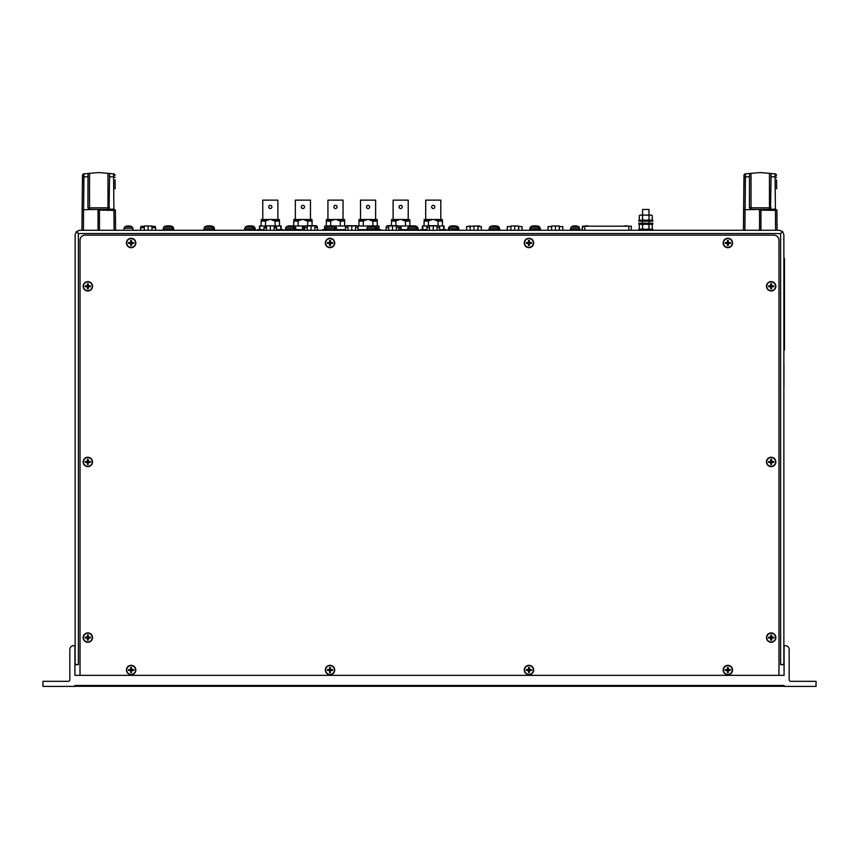 <?xml version="1.0" encoding="UTF-8"?>
<svg xmlns="http://www.w3.org/2000/svg" width="859" height="859" viewBox="0 0 859 859"><rect width="100%" height="100%" fill="white"/><g stroke="black" fill="none" stroke-linecap="round" stroke-linejoin="round"><path stroke-width="1.29" d="M780.616 664.683L780.616 233.53L782.56 231.586L783.87 234.754L783.87 664.275L780.616 664.683L784.074 664.683L784.074 675.357L784.074 645.667L785.341 645.667A3.833 3.833 0 0 1 789.163 649.49L789.163 679.673A1.632 1.632 0 0 0 790.795 681.305L816.05 681.305L816.05 686.395L784.074 686.395L784.074 685.461L74.926 685.461L74.926 686.395L42.95 686.395L42.95 681.305L68.205 681.305A1.632 1.632 0 0 0 69.837 679.673L69.837 649.49A3.833 3.833 0 0 1 73.659 645.667L74.926 645.667L74.926 675.357L784.074 675.357M453.327 225.853L453.327 225.853A8.01 8.01 0 0 0 452.51 226.024A8.01 8.01 0 0 1 453.327 225.885L452.306 225.853A8.01 8.01 0 0 0 450.546 226.185L450.546 226.185A8.01 8.01 0 0 1 452.306 225.853L452.51 225.853M453.531 225.853A8.01 8.01 0 0 1 455.291 226.185L455.291 226.185A8.01 8.01 0 0 0 453.531 225.853M162.985 230.276L172.605 230.276L172.605 229.664L162.985 229.664L162.985 230.276M79.608 230.276L76.44 231.586L79.608 230.276L779.392 230.276L782.56 231.586L779.392 230.276M74.926 675.357L74.926 664.683L78.384 664.683L78.384 233.53L780.616 233.53L782.56 231.586L783.87 234.754M74.926 686.277L784.074 686.277M789.163 658.391L789.163 652.378M69.837 667.711L69.837 673.724M789.163 673.724L789.163 667.711M69.837 652.378L69.837 658.391M75.13 664.683L75.13 234.754L76.44 231.586L78.384 233.53L76.44 231.586L75.13 234.754M78.384 664.683L75.13 664.275M528.972 665.338A4.682 4.682 0 0 1 533.02 672.361A4.682 4.682 0 0 1 524.913 672.361A4.682 4.682 0 0 1 528.972 665.338M330.028 665.338A4.682 4.682 0 0 1 334.087 672.361A4.682 4.682 0 0 1 325.98 672.361A4.682 4.682 0 0 1 330.028 665.338M131.137 665.338A4.682 4.682 0 0 1 135.196 672.361A4.682 4.682 0 0 1 127.078 672.361A4.682 4.682 0 0 1 131.137 665.338M87.833 632.911A4.682 4.682 0 0 1 91.892 639.944A4.682 4.682 0 0 1 83.785 639.944A4.682 4.682 0 0 1 87.833 632.911M87.833 457.256A4.682 4.682 0 0 1 91.892 464.279A4.682 4.682 0 0 1 83.785 464.279A4.682 4.682 0 0 1 87.833 457.256M87.833 281.602A4.682 4.682 0 0 1 91.892 288.624A4.682 4.682 0 0 1 83.785 288.624A4.682 4.682 0 0 1 87.833 281.602M131.137 238.297A4.682 4.682 0 0 1 135.196 245.33A4.682 4.682 0 0 1 127.078 245.33A4.682 4.682 0 0 1 131.137 238.297M330.028 238.297A4.682 4.682 0 0 1 334.087 245.33A4.682 4.682 0 0 1 325.98 245.33A4.682 4.682 0 0 1 330.028 238.297M528.972 238.297A4.682 4.682 0 0 1 533.02 245.33A4.682 4.682 0 0 1 524.913 245.33A4.682 4.682 0 0 1 528.972 238.297M727.863 238.297A4.682 4.682 0 0 1 731.922 245.33A4.682 4.682 0 0 1 723.804 245.33A4.682 4.682 0 0 1 727.863 238.297M771.167 281.602A4.682 4.682 0 0 1 775.215 288.624A4.682 4.682 0 0 1 767.108 288.624A4.682 4.682 0 0 1 771.167 281.602M771.167 457.256A4.682 4.682 0 0 1 775.215 464.279A4.682 4.682 0 0 1 767.108 464.279A4.682 4.682 0 0 1 771.167 457.256M771.167 632.911A4.682 4.682 0 0 1 775.215 639.944A4.682 4.682 0 0 1 767.108 639.944A4.682 4.682 0 0 1 771.167 632.911M727.863 665.338A4.682 4.682 0 0 1 731.922 672.361A4.682 4.682 0 0 1 723.804 672.361A4.682 4.682 0 0 1 727.863 665.338M80.016 675.357L80.016 240.252A5.09 5.09 0 0 1 85.105 235.162L773.895 235.162A5.09 5.09 0 0 1 778.984 240.252L778.984 675.357M330.028 669.429A0.591 0.591 0 0 1 330.286 670.546A0.591 0.591 0 0 1 329.459 670.149A0.591 0.591 0 0 1 330.028 669.429M329.598 669.107A1.009 1.009 0 0 1 330.468 669.107M330.94 669.58A1.009 1.009 0 0 1 330.94 670.46M330.468 670.933A1.009 1.009 0 0 1 329.598 670.933M329.126 670.46A1.009 1.009 0 0 1 329.126 669.58M330.468 667.497L330.468 669.58L332.562 669.58A2.566 2.566 0 0 1 332.562 670.46L330.468 670.46L330.468 672.554A2.566 2.566 0 0 1 329.598 672.554L329.598 670.46L327.504 670.46A2.566 2.566 0 0 1 327.504 669.58L329.598 669.58L329.598 667.497A2.566 2.566 0 0 1 330.468 667.497M330.028 665.607A4.413 4.413 0 0 1 333.85 672.221A4.413 4.413 0 0 1 326.216 672.221A4.413 4.413 0 0 1 330.028 665.607M87.833 461.347A0.591 0.591 0 0 1 88.413 462.067A0.591 0.591 0 0 1 87.586 462.464A0.591 0.591 0 0 1 87.833 461.347M87.403 461.025A1.009 1.009 0 0 1 88.273 461.025M88.745 461.508A1.009 1.009 0 0 1 88.745 462.378M88.273 462.851A1.009 1.009 0 0 1 87.403 462.851M86.931 462.378A1.009 1.009 0 0 1 86.931 461.508M88.273 459.415L88.273 461.508L90.367 461.508A2.566 2.566 0 0 1 90.367 462.378L88.273 462.378L88.273 464.472A2.566 2.566 0 0 1 87.403 464.472L87.403 462.378L85.309 462.378A2.566 2.566 0 0 1 85.309 461.508L87.403 461.508L87.403 459.415A2.566 2.566 0 0 1 88.273 459.415M87.833 457.525A4.413 4.413 0 0 1 91.655 464.15A4.413 4.413 0 0 1 84.021 464.15A4.413 4.413 0 0 1 87.833 457.525M87.833 637.013A0.591 0.591 0 0 1 88.413 637.732A0.591 0.591 0 0 1 87.586 638.13A0.591 0.591 0 0 1 87.833 637.013M87.403 636.691A1.009 1.009 0 0 1 88.273 636.691M88.745 637.163A1.009 1.009 0 0 1 88.745 638.033M88.273 638.505A1.009 1.009 0 0 1 87.403 638.505M86.931 638.033A1.009 1.009 0 0 1 86.931 637.163M88.273 635.069L88.273 637.163L90.367 637.163A2.566 2.566 0 0 1 90.367 638.033L88.273 638.033L88.273 640.127A2.566 2.566 0 0 1 87.403 640.127L87.403 638.033L85.309 638.033A2.566 2.566 0 0 1 85.309 637.163L87.403 637.163L87.403 635.069A2.566 2.566 0 0 1 88.273 635.069M87.833 633.19A4.413 4.413 0 0 1 91.655 639.805A4.413 4.413 0 0 1 84.021 639.805A4.413 4.413 0 0 1 87.833 633.19M771.167 461.347A0.591 0.591 0 0 1 771.414 462.464A0.591 0.591 0 0 1 770.587 462.067A0.591 0.591 0 0 1 771.167 461.347M770.727 461.025A1.009 1.009 0 0 1 771.597 461.025M772.069 461.508A1.009 1.009 0 0 1 772.069 462.378M771.597 462.851A1.009 1.009 0 0 1 770.727 462.851M770.255 462.378A1.009 1.009 0 0 1 770.255 461.508M771.597 459.415L771.597 461.508L773.691 461.508A2.566 2.566 0 0 1 773.691 462.378L771.597 462.378L771.597 464.472A2.566 2.566 0 0 1 770.727 464.472L770.727 462.378L768.633 462.378A2.566 2.566 0 0 1 768.633 461.508L770.727 461.508L770.727 459.415A2.566 2.566 0 0 1 771.597 459.415M771.167 457.525A4.413 4.413 0 0 1 774.979 464.15A4.413 4.413 0 0 1 767.345 464.15A4.413 4.413 0 0 1 771.167 457.525M131.137 669.429A0.591 0.591 0 0 1 131.384 670.546A0.591 0.591 0 0 1 130.568 670.149A0.591 0.591 0 0 1 131.137 669.429M130.697 669.107A1.009 1.009 0 0 1 131.567 669.107M132.05 669.58A1.009 1.009 0 0 1 132.05 670.46M131.567 670.933A1.009 1.009 0 0 1 130.697 670.933M130.224 670.46A1.009 1.009 0 0 1 130.224 669.58M131.567 667.497L131.567 669.58L133.66 669.58A2.566 2.566 0 0 1 133.66 670.46L131.567 670.46L131.567 672.554A2.566 2.566 0 0 1 130.697 672.554L130.697 670.46L128.603 670.46A2.566 2.566 0 0 1 128.603 669.58L130.697 669.58L130.697 667.497A2.566 2.566 0 0 1 131.567 667.497M131.137 665.607A4.413 4.413 0 0 1 134.96 672.221A4.413 4.413 0 0 1 127.315 672.221A4.413 4.413 0 0 1 131.137 665.607M528.972 669.429A0.591 0.591 0 0 1 529.219 670.546A0.591 0.591 0 0 1 528.392 670.149A0.591 0.591 0 0 1 528.972 669.429M528.532 669.107A1.009 1.009 0 0 1 529.402 669.107M529.874 669.58A1.009 1.009 0 0 1 529.874 670.46M529.402 670.933A1.009 1.009 0 0 1 528.532 670.933M528.06 670.46A1.009 1.009 0 0 1 528.06 669.58M529.402 667.497L529.402 669.58L531.496 669.58A2.566 2.566 0 0 1 531.496 670.46L529.402 670.46L529.402 672.554A2.566 2.566 0 0 1 528.532 672.554L528.532 670.46L526.438 670.46A2.566 2.566 0 0 1 526.438 669.58L528.532 669.58L528.532 667.497A2.566 2.566 0 0 1 529.402 667.497M528.972 665.607A4.413 4.413 0 0 1 532.784 672.221A4.413 4.413 0 0 1 525.15 672.221A4.413 4.413 0 0 1 528.972 665.607M727.863 669.429A0.591 0.591 0 0 1 728.121 670.546A0.591 0.591 0 0 1 727.294 670.149A0.591 0.591 0 0 1 727.863 669.429M727.433 669.107A1.009 1.009 0 0 1 728.303 669.107M728.776 669.58A1.009 1.009 0 0 1 728.776 670.46M728.303 670.933A1.009 1.009 0 0 1 727.433 670.933M726.95 670.46A1.009 1.009 0 0 1 726.95 669.58M728.303 667.497L728.303 669.58L730.397 669.58A2.566 2.566 0 0 1 730.397 670.46L728.303 670.46L728.303 672.554A2.566 2.566 0 0 1 727.433 672.554L727.433 670.46L725.34 670.46A2.566 2.566 0 0 1 725.34 669.58L727.433 669.58L727.433 667.497A2.566 2.566 0 0 1 728.303 667.497M727.863 665.607A4.413 4.413 0 0 1 731.685 672.221A4.413 4.413 0 0 1 724.04 672.221A4.413 4.413 0 0 1 727.863 665.607M771.167 637.013A0.591 0.591 0 0 1 771.414 638.13A0.591 0.591 0 0 1 770.587 637.732A0.591 0.591 0 0 1 771.167 637.013M770.727 636.691A1.009 1.009 0 0 1 771.597 636.691M772.069 637.163A1.009 1.009 0 0 1 772.069 638.033M771.597 638.505A1.009 1.009 0 0 1 770.727 638.505M770.255 638.033A1.009 1.009 0 0 1 770.255 637.163M771.597 635.069L771.597 637.163L773.691 637.163A2.566 2.566 0 0 1 773.691 638.033L771.597 638.033L771.597 640.127A2.566 2.566 0 0 1 770.727 640.127L770.727 638.033L768.633 638.033A2.566 2.566 0 0 1 768.633 637.163L770.727 637.163L770.727 635.069A2.566 2.566 0 0 1 771.597 635.069M771.167 633.19A4.413 4.413 0 0 1 774.979 639.805A4.413 4.413 0 0 1 767.345 639.805A4.413 4.413 0 0 1 771.167 633.19M727.863 242.399A0.591 0.591 0 0 1 728.121 243.516A0.591 0.591 0 0 1 727.294 243.108A0.591 0.591 0 0 1 727.863 242.399M727.433 242.077A1.009 1.009 0 0 1 728.303 242.077M728.776 242.549A1.009 1.009 0 0 1 728.776 243.419M728.303 243.892A1.009 1.009 0 0 1 727.433 243.892M726.95 243.419A1.009 1.009 0 0 1 726.95 242.549M728.303 240.456L728.303 242.549L730.397 242.549A2.566 2.566 0 0 1 730.397 243.419L728.303 243.419L728.303 245.513A2.566 2.566 0 0 1 727.433 245.513L727.433 243.419L725.34 243.419A2.566 2.566 0 0 1 725.34 242.549L727.433 242.549L727.433 240.456A2.566 2.566 0 0 1 728.303 240.456M727.863 238.577A4.413 4.413 0 0 1 731.685 245.191A4.413 4.413 0 0 1 724.04 245.191A4.413 4.413 0 0 1 727.863 238.577M131.137 242.399A0.591 0.591 0 0 1 131.706 243.108A0.591 0.591 0 0 1 130.879 243.516A0.591 0.591 0 0 1 131.137 242.399M130.697 242.077A1.009 1.009 0 0 1 131.567 242.077M132.05 242.549A1.009 1.009 0 0 1 132.05 243.419M131.567 243.892A1.009 1.009 0 0 1 130.697 243.892M130.224 243.419A1.009 1.009 0 0 1 130.224 242.549M131.567 240.456L131.567 242.549L133.66 242.549A2.566 2.566 0 0 1 133.66 243.419L131.567 243.419L131.567 245.513A2.566 2.566 0 0 1 130.697 245.513L130.697 243.419L128.603 243.419A2.566 2.566 0 0 1 128.603 242.549L130.697 242.549L130.697 240.456A2.566 2.566 0 0 1 131.567 240.456M131.137 238.577A4.413 4.413 0 0 1 134.96 245.191A4.413 4.413 0 0 1 127.315 245.191A4.413 4.413 0 0 1 131.137 238.577M528.972 242.399A0.591 0.591 0 0 1 529.219 243.516A0.591 0.591 0 0 1 528.392 243.108A0.591 0.591 0 0 1 528.972 242.399M528.532 242.077A1.009 1.009 0 0 1 529.402 242.077M529.874 242.549A1.009 1.009 0 0 1 529.874 243.419M529.402 243.892A1.009 1.009 0 0 1 528.532 243.892M528.06 243.419A1.009 1.009 0 0 1 528.06 242.549M529.402 240.456L529.402 242.549L531.496 242.549A2.566 2.566 0 0 1 531.496 243.419L529.402 243.419L529.402 245.513A2.566 2.566 0 0 1 528.532 245.513L528.532 243.419L526.438 243.419A2.566 2.566 0 0 1 526.438 242.549L528.532 242.549L528.532 240.456A2.566 2.566 0 0 1 529.402 240.456M528.972 238.577A4.413 4.413 0 0 1 532.784 245.191A4.413 4.413 0 0 1 525.15 245.191A4.413 4.413 0 0 1 528.972 238.577M771.167 285.693A0.591 0.591 0 0 1 771.414 286.809A0.591 0.591 0 0 1 770.587 286.412A0.591 0.591 0 0 1 771.167 285.693M770.727 285.371A1.009 1.009 0 0 1 771.597 285.371M772.069 285.843A1.009 1.009 0 0 1 772.069 286.713M771.597 287.196A1.009 1.009 0 0 1 770.727 287.196M770.255 286.713A1.009 1.009 0 0 1 770.255 285.843M771.597 283.749L771.597 285.843L773.691 285.843A2.566 2.566 0 0 1 773.691 286.713L771.597 286.713L771.597 288.807A2.566 2.566 0 0 1 770.727 288.807L770.727 286.713L768.633 286.713A2.566 2.566 0 0 1 768.633 285.843L770.727 285.843L770.727 283.749A2.566 2.566 0 0 1 771.597 283.749M771.167 281.87A4.413 4.413 0 0 1 774.979 288.484A4.413 4.413 0 0 1 767.345 288.484A4.413 4.413 0 0 1 771.167 281.87M87.833 285.693A0.591 0.591 0 0 1 88.413 286.412A0.591 0.591 0 0 1 87.586 286.809A0.591 0.591 0 0 1 87.833 285.693M87.403 285.371A1.009 1.009 0 0 1 88.273 285.371M88.745 285.843A1.009 1.009 0 0 1 88.745 286.713M88.273 287.196A1.009 1.009 0 0 1 87.403 287.196M86.931 286.713A1.009 1.009 0 0 1 86.931 285.843M88.273 283.749L88.273 285.843L90.367 285.843A2.566 2.566 0 0 1 90.367 286.713L88.273 286.713L88.273 288.807A2.566 2.566 0 0 1 87.403 288.807L87.403 286.713L85.309 286.713A2.566 2.566 0 0 1 85.309 285.843L87.403 285.843L87.403 283.749A2.566 2.566 0 0 1 88.273 283.749M87.833 281.87A4.413 4.413 0 0 1 91.655 288.484A4.413 4.413 0 0 1 84.021 288.484A4.413 4.413 0 0 1 87.833 281.87M330.028 242.399A0.591 0.591 0 0 1 330.286 243.516A0.591 0.591 0 0 1 329.459 243.108A0.591 0.591 0 0 1 330.028 242.399M329.598 242.077A1.009 1.009 0 0 1 330.468 242.077M330.94 242.549A1.009 1.009 0 0 1 330.94 243.419M330.468 243.892A1.009 1.009 0 0 1 329.598 243.892M329.126 243.419A1.009 1.009 0 0 1 329.126 242.549M330.468 240.456L330.468 242.549L332.562 242.549A2.566 2.566 0 0 1 332.562 243.419L330.468 243.419L330.468 245.513A2.566 2.566 0 0 1 329.598 245.513L329.598 243.419L327.504 243.419A2.566 2.566 0 0 1 327.504 242.549L329.598 242.549L329.598 240.456A2.566 2.566 0 0 1 330.468 240.456M330.028 238.577A4.413 4.413 0 0 1 333.85 245.191A4.413 4.413 0 0 1 326.216 245.191A4.413 4.413 0 0 1 330.028 238.577M743.98 175.419L743.958 177.512A1.6 0.655 0.6 0 1 745.429 176.879L745.451 173.84L759.549 172.605A8.021 8.021 0 0 1 760.945 172.605L769.471 173.346L769.471 207.824L749.424 207.824L749.52 173.486L745.451 173.84A1.6 1.6 0 0 0 743.98 175.419L743.411 230.276M749.424 176.739L745.429 176.879L745.086 209.714L743.626 210.036M771.071 176.739L770.555 208.995A1.6 1.6 0 0 1 769.471 209.424L775.409 209.091L775.409 210.391L776.869 210.036L775.409 209.091L775.065 176.879L771.071 176.739L770.974 173.486L775.043 173.84A1.6 1.6 0 0 1 776.515 175.419A1.6 1.6 -0.6 0 0 775.043 173.84L775.065 176.879A1.6 0.655 -0.6 0 1 776.536 177.512M743.937 179.306L743.851 188.486M743.84 188.83L744.023 179.767M776.654 188.83L776.557 179.853M771.071 207.824L769.471 207.824L769.471 209.424L759.764 209.424L768.268 209.424M776.869 210.036L777.084 230.276M744.871 230.276L745.086 209.714L758.98 209.424L751.024 209.424L749.424 207.824M759.549 230.276L759.549 209.94L760.945 210.122L760.945 230.276M769.471 173.346L770.974 173.486L769.471 173.346M758.39 209.456L759.549 209.94L758.98 209.424M82.485 175.419L82.464 177.512A1.6 0.655 0.6 0 1 83.935 176.879L83.957 173.84L98.055 172.605A8.021 8.021 0 0 1 99.451 172.605L107.976 173.346L107.976 207.824L87.929 207.824L88.026 173.486L83.957 173.84A1.6 1.6 0 0 0 82.485 175.419L81.916 230.276M87.929 176.739L83.935 176.879L83.591 209.714L82.131 210.036M109.576 176.739L109.061 208.995A1.6 1.6 0 0 1 107.976 209.424L113.914 209.091L113.914 210.391L115.374 210.036L113.914 209.091L113.571 176.879L109.576 176.739L109.48 173.486L113.549 173.84A1.6 1.6 0 0 1 115.02 175.419A1.6 1.6 -0.6 0 0 113.549 173.84L113.571 176.879A1.6 0.655 -0.6 0 1 115.042 177.512M82.453 179.306L82.357 188.486M82.346 188.83L82.528 179.767M115.16 188.83L115.063 179.853M109.576 207.824L107.976 207.824L107.976 209.424L98.27 209.424L106.774 209.424M115.374 210.036L115.589 230.276M83.377 230.276L83.591 209.714L97.486 209.424L89.529 209.424L87.929 207.824M98.055 230.276L98.055 209.94L99.451 210.122L99.451 230.276M107.976 173.346L109.48 173.486L107.976 173.346M96.895 209.456L98.055 209.94L97.486 209.424M642.736 224.188L652.808 224.188L652.808 223.233L638.774 223.233L638.774 224.188L642.736 224.188L642.757 223.233M648.824 224.188L648.824 223.233M649.812 224.188L649.812 223.233M651.541 224.188L651.541 223.233M652.7 224.188L652.7 223.233M638.881 224.188L638.881 223.233M640.041 224.188L640.041 223.233M641.77 224.188L641.77 223.233M644.572 224.188L644.572 223.233L644.572 224.188M647.01 224.188L647.01 223.233M648.824 230.276L648.824 229.321L652.808 229.321L652.808 230.276M638.774 230.276L638.774 229.321L644.572 229.321L644.572 230.276L644.572 229.321L647.01 229.321L647.01 230.276M649.812 230.276L649.812 229.321M651.541 230.276L651.541 229.321M652.7 230.276L652.7 229.321M638.881 230.276L638.881 229.321M640.041 230.276L640.041 229.321M641.77 230.276L641.77 229.321M642.757 230.276L642.757 229.321M648.835 229.321L647.01 229.321M652.271 228.848L652.271 224.65L651.047 224.188M650.252 229.321L649.028 228.848L649.028 224.65L650.252 224.188M649.028 228.848L646.58 229.321M646.58 224.188L649.028 224.65M644.991 229.321L642.553 228.848L642.553 224.65L644.991 224.188M642.553 228.848L641.329 229.321M641.329 224.188L642.553 224.65M640.535 229.321L639.311 228.848L639.311 224.65L640.535 224.188M642.596 215.104L642.596 209.456L648.985 209.456L648.985 215.104M640.116 220.237L639.311 219.764L640.535 220.237L639.311 219.764L639.311 215.577L640.116 215.104L651.455 215.104L652.271 215.577L652.271 219.764L651.455 220.237M646.58 215.104L650.252 215.104M641.329 215.104L644.991 215.104M649.028 215.577L649.028 219.764L646.58 220.237M650.252 220.237L649.028 219.764M642.553 215.577L642.553 219.764L641.329 220.237M638.881 221.192L644.572 221.192L644.572 220.237L638.774 220.237L638.774 221.192L638.881 220.237M644.991 220.237L642.553 219.764M647.01 221.192L648.824 221.192L648.824 220.237L644.572 220.237L644.572 221.192L647.01 221.192L647.01 220.237M648.835 220.237L652.808 220.237L652.808 221.192L652.7 220.237M648.824 221.192L649.812 221.192L649.812 220.237M649.812 221.192L651.541 221.192L651.541 220.237M651.541 221.192L652.7 221.192M640.041 221.192L640.041 220.237M641.77 221.192L641.77 220.237M642.757 221.192L642.757 220.237M648.985 221.192L648.985 223.233M625.588 225.853L625.384 225.853A8.01 8.01 0 0 0 623.623 226.185L623.623 226.185A8.01 8.01 0 0 1 625.384 225.853L626.404 225.853M628.359 226.185A8.01 8.01 0 0 0 626.608 225.853A8.01 8.01 0 0 1 628.359 226.185L628.359 226.185M586.235 225.853L586.031 225.853A8.01 8.01 0 0 0 584.27 226.185L584.27 226.185A8.01 8.01 0 0 1 586.031 225.853L587.051 225.853M589.016 226.185A8.01 8.01 0 0 0 587.255 225.853A8.01 8.01 0 0 1 589.016 226.185L589.016 226.185M581.844 230.276L582.402 229.664M600.946 226.196L602.363 226.196M602.513 226.196L610.126 226.196M631.322 230.276L631.322 226.196L631.322 230.276L631.322 226.196L582.402 226.196L582.402 230.276L582.402 226.196M398.844 229.664L418.376 229.664L418.376 230.276M413.984 225.853L414.188 225.853A8.01 8.01 0 0 1 415.949 226.185L415.949 226.185A8.01 8.01 0 0 0 414.188 225.853L413.984 226.024M412.599 225.853L412.599 225.853A8.01 8.01 0 0 0 411.783 226.024A8.01 8.01 0 0 1 412.599 225.885L411.579 225.853A8.01 8.01 0 0 0 409.818 226.185L409.818 226.185A8.01 8.01 0 0 1 411.579 225.853L411.783 225.853M172.605 229.718L173.99 230.276M169.588 225.906L169.792 225.906A8.01 8.01 0 0 1 171.553 226.239L171.553 226.239A8.01 8.01 0 0 0 169.792 225.906L169.588 226.024M168.203 225.938A8.01 8.01 0 0 0 167.387 226.089A8.01 8.01 0 0 1 168.203 225.938M244.45 230.276L244.45 229.664L255.456 229.664L255.456 230.276M249.668 225.853L249.668 225.853A8.01 8.01 0 0 0 248.852 226.024A8.01 8.01 0 0 1 249.668 225.885L248.648 225.853A8.01 8.01 0 0 0 246.887 226.185L246.887 226.185A8.01 8.01 0 0 1 248.648 225.853L248.852 225.853M249.872 225.853A8.01 8.01 0 0 1 251.633 226.185L251.633 226.185A8.01 8.01 0 0 0 249.872 225.853M529.584 230.276L529.584 229.664L540.579 229.664L540.579 230.276M536.177 225.853L536.381 225.853A8.01 8.01 0 0 1 538.142 226.185L538.142 226.185A8.01 8.01 0 0 0 536.381 225.853L536.177 226.024M534.792 225.853L534.792 225.853A8.01 8.01 0 0 0 533.976 226.024A8.01 8.01 0 0 1 534.792 225.885L533.772 225.853A8.01 8.01 0 0 0 532.011 226.185L532.011 226.185A8.01 8.01 0 0 1 533.772 225.853L533.976 225.853M213.333 229.718L214.718 230.276M210.326 225.906L210.53 225.906A8.01 8.01 0 0 1 212.28 226.239L212.28 226.239A8.01 8.01 0 0 0 210.53 225.906L210.326 226.024M208.941 225.938A8.01 8.01 0 0 0 208.114 226.089A8.01 8.01 0 0 1 208.941 225.938M570.312 230.276L570.312 229.664L579.922 229.664L579.922 230.276M575.53 225.853L574.51 225.853A8.01 8.01 0 0 0 572.749 226.185L572.749 226.185A8.01 8.01 0 0 1 574.51 225.853L574.714 225.853M575.734 225.853A8.01 8.01 0 0 1 577.484 226.185L577.484 226.185A8.01 8.01 0 0 0 575.734 225.853M448.119 230.276L448.119 229.664L459.114 229.664L459.114 230.276M203.723 230.276L203.723 229.664L213.333 229.664L213.333 230.276M208.941 225.853L207.91 225.853A8.01 8.01 0 0 0 206.16 226.185L206.16 226.185A8.01 8.01 0 0 1 207.91 225.853L208.114 225.853M209.145 225.853A8.01 8.01 0 0 1 210.895 226.185L210.895 226.185A8.01 8.01 0 0 0 209.145 225.853M251.053 225.853L251.257 225.853A8.01 8.01 0 0 1 253.018 226.185L253.018 226.185A8.01 8.01 0 0 0 251.257 225.853L251.053 226.024M168.203 225.853L167.183 225.853A8.01 8.01 0 0 0 165.422 226.185L165.422 226.185A8.01 8.01 0 0 1 167.183 225.853L167.387 225.853M168.407 225.853A8.01 8.01 0 0 1 170.168 226.185L170.168 226.185A8.01 8.01 0 0 0 168.407 225.853M412.803 225.853A8.01 8.01 0 0 1 414.564 226.185L414.564 226.185A8.01 8.01 0 0 0 412.803 225.853M358.117 229.664L377.649 229.664L377.649 230.276M373.246 225.853L373.45 225.853A8.01 8.01 0 0 1 375.211 226.185L375.211 226.185A8.01 8.01 0 0 0 373.45 225.853L373.107 226.003M371.861 225.853L371.861 225.853A8.01 8.01 0 0 0 371.045 226.024A8.01 8.01 0 0 1 371.861 225.885L370.841 225.853A8.01 8.01 0 0 0 369.091 226.185L369.091 226.185A8.01 8.01 0 0 1 370.841 225.853L371.045 225.853M488.846 230.276L488.846 229.664L499.841 229.664L499.841 230.276M495.45 225.853L495.654 225.853A8.01 8.01 0 0 1 497.404 226.185L497.404 226.185A8.01 8.01 0 0 0 495.654 225.853L495.45 226.024M494.065 225.853L494.065 225.853A8.01 8.01 0 0 0 493.249 226.024A8.01 8.01 0 0 1 494.065 225.885L493.045 225.853A8.01 8.01 0 0 0 491.284 226.185L491.284 226.185A8.01 8.01 0 0 1 493.045 225.853L493.249 225.853M494.269 225.853A8.01 8.01 0 0 1 496.019 226.185L496.019 226.185A8.01 8.01 0 0 0 494.269 225.853M123.642 230.276L133.252 230.276M128.861 225.96L127.83 225.96A8.01 8.01 0 0 0 126.08 226.293L126.08 226.293A8.01 8.01 0 0 1 127.83 225.96L128.034 225.96M129.065 225.96A8.01 8.01 0 0 1 130.815 226.293L130.815 226.293A8.01 8.01 0 0 0 129.065 225.96M285.188 230.276L285.188 229.664L296.183 229.664L296.183 230.276M291.781 225.853L291.985 225.853A8.01 8.01 0 0 1 293.746 226.185L293.746 226.185A8.01 8.01 0 0 0 291.985 225.853L291.781 226.024M290.396 225.853L290.396 225.853A8.01 8.01 0 0 0 289.58 226.024A8.01 8.01 0 0 1 290.396 225.885L289.376 225.853A8.01 8.01 0 0 0 287.625 226.185L287.625 226.185A8.01 8.01 0 0 1 289.376 225.853L289.58 225.853M322.662 230.276L322.662 229.664L336.911 229.664L336.911 230.276M331.134 225.853L331.134 225.853A8.01 8.01 0 0 0 330.318 226.024A8.01 8.01 0 0 1 331.134 225.885L330.114 225.853A8.01 8.01 0 0 0 328.353 226.185L328.353 226.185A8.01 8.01 0 0 1 330.114 225.853L330.318 225.853M331.338 225.853A8.01 8.01 0 0 1 333.099 226.185L333.099 226.185A8.01 8.01 0 0 0 331.338 225.853M454.712 225.853L454.916 225.853A8.01 8.01 0 0 1 456.677 226.185L456.677 226.185A8.01 8.01 0 0 0 454.916 225.853L454.712 226.024M290.61 225.853A8.01 8.01 0 0 1 292.361 226.185L292.361 226.185A8.01 8.01 0 0 0 290.61 225.853M332.519 225.853L332.723 225.853A8.01 8.01 0 0 1 334.484 226.185L334.484 226.185A8.01 8.01 0 0 0 332.723 225.853L332.379 226.003M534.996 225.853A8.01 8.01 0 0 1 536.757 226.185L536.757 226.185A8.01 8.01 0 0 0 534.996 225.853M372.065 225.853A8.01 8.01 0 0 1 373.826 226.185L373.826 226.185A8.01 8.01 0 0 0 372.065 225.853M559.241 226.604L562.795 226.604L562.795 230.276L562.828 226.722M548.01 230.276L548.01 226.604L551.628 226.604L551.628 225.992L551.628 230.276L551.628 225.992L555.44 225.992L555.44 230.276M518.514 226.604L522.057 226.604L522.057 230.276M507.282 230.276L507.282 226.604L510.89 226.604L510.89 225.992L518.514 225.992L518.514 230.276L518.514 225.992M514.702 225.992L514.702 230.276M510.89 225.992L510.89 230.276L510.89 225.992M522.057 226.722L522.089 230.276M559.241 225.992L559.241 230.276L559.241 225.992L555.44 225.992M477.787 225.917L477.787 230.276L477.787 225.917L466.555 226.572L466.555 230.276M473.975 225.917L473.975 230.276M470.174 225.917L470.174 230.276L470.174 225.917M477.787 226.572L481.33 226.572L481.33 230.276M467.726 226.572L470.174 226.175M480.299 226.572L477.787 226.175M469.529 226.175L468.703 226.175M478.495 225.992L479.687 225.992M430.037 225.702L428.92 225.702M426.912 230.276L426.912 227.495A2.04 2.04 0 0 1 427.986 225.702L438.509 225.702A2.04 2.04 0 0 1 439.583 227.495L439.583 230.276M429.436 225.917L429.436 230.276L429.436 225.917L437.059 225.917L437.059 230.276L437.059 225.917M433.247 225.917L433.247 230.276M266.505 230.276L266.505 225.863L274.128 225.863L274.128 230.276M270.317 225.863L270.317 230.276M264.937 226.797L266.365 226.797M266.505 226.797L264.755 226.797A1.224 1.224 0 0 0 263.981 227.936L266.505 227.936M276.652 230.276L276.652 227.936A1.224 1.224 0 0 0 275.879 226.797L274.128 226.797M263.981 230.276L263.981 227.936A1.224 1.224 0 0 1 264.755 226.797M389.31 225.702L388.182 225.702M396.922 225.702L394.517 225.702L396.922 225.702M390.512 225.702L388.107 225.702L390.512 225.702M386.185 230.276L386.185 227.495A2.04 2.04 0 0 1 387.259 225.702L397.771 225.702A2.04 2.04 0 0 1 398.844 227.495L398.844 230.276M388.708 225.917L388.708 230.276L388.708 225.917L396.321 225.917L396.321 230.276L396.321 225.917M392.52 225.917L392.52 230.276M348.571 225.702L347.455 225.702M356.195 225.702L353.79 225.702L356.195 225.702M349.774 225.702L347.369 225.702L349.774 225.702M345.447 230.276L345.447 227.495A2.04 2.04 0 0 1 346.521 225.702L357.043 225.702A2.04 2.04 0 0 1 358.117 227.495L358.117 230.276M347.97 225.917L347.97 230.276L347.97 225.917L355.594 225.917L355.594 230.276L355.594 225.917M351.782 225.917L351.782 230.276M307.844 225.702L306.717 225.702M315.457 225.702L313.052 225.702L315.457 225.702M309.047 225.702L306.642 225.702L309.047 225.702M304.72 230.276L304.72 227.495A2.04 2.04 0 0 1 305.793 225.702L316.305 225.702A2.04 2.04 0 0 1 317.39 227.495L317.39 230.276M307.243 225.917L307.243 230.276L307.243 225.917L314.856 225.917L314.856 230.276L314.856 225.917M311.055 225.917L311.055 230.276M144.312 226.003L144.312 230.276L144.312 226.003L151.936 226.003L151.936 230.276L151.925 226.003M148.124 226.003L148.124 230.276M140.651 230.276L140.651 227.689A2.04 2.04 0 0 1 141.144 226.368A2.04 2.04 0 0 0 140.651 227.689A2.04 2.04 0 0 1 141.144 226.368L144.312 226.368M151.936 226.368L155.103 226.368A2.04 2.04 0 0 1 155.586 227.689L155.586 230.276M422.392 229.664L422.392 226.003L427.567 226.003M438.928 226.003L444.103 226.003L444.103 229.664M446.079 230.276L446.079 229.664L439.583 229.664M426.912 229.664L420.416 229.664L420.416 230.276M438.047 225.702L438.047 221.107L442.417 221.107L442.417 226.003M431.368 220.087L424.174 220.087L424.174 219.485L431.368 219.485L428.448 221.107L428.448 225.702M428.448 221.107L424.078 221.107L424.078 226.003M425.688 219.485L425.688 200.136L440.807 200.136L440.807 219.485M431.368 219.485L442.321 219.485L442.417 220.183M438.047 221.107L435.126 220.087L442.321 220.087M435.126 219.485L435.126 220.087M433.247 208.522A1.589 1.589 0 0 1 431.658 206.933A1.589 1.589 0 0 1 433.247 205.344A1.589 1.589 0 0 1 434.837 206.933A1.589 1.589 0 0 1 433.247 208.522M324.638 229.664L324.638 226.003L329.072 226.003M333.764 226.003L346.102 226.003M345.447 229.664L336.911 229.664M340.293 226.003L340.293 221.107L344.663 221.107L344.663 226.003M333.614 220.087L326.409 220.087L326.409 219.485L333.614 219.485L330.694 221.107L330.694 225.949M330.694 221.107L326.323 221.107L326.323 226.003M327.934 219.485L327.934 200.136L343.042 200.136L343.042 219.485M333.614 219.485L344.566 219.485L344.663 220.183M340.293 221.107L337.372 220.087L344.566 220.087M337.372 219.485L337.372 220.087M335.493 208.522A1.589 1.589 0 0 1 333.904 206.933A1.589 1.589 0 0 1 335.493 205.344A1.589 1.589 0 0 1 337.082 206.933A1.589 1.589 0 0 1 335.493 208.522M398.189 226.003L410.538 226.003M405.459 226.003L405.459 221.107L409.829 221.107L409.829 226.003M398.78 220.087L391.586 220.087L391.586 219.485L398.78 219.485L395.859 221.107L395.859 225.702M395.859 221.107L391.489 221.107L391.489 225.702M393.111 219.485L393.111 200.136L408.218 200.136L408.218 219.485M398.78 219.485L409.743 219.485L409.829 220.183M405.459 221.107L402.538 220.087L409.743 220.087M402.538 219.485L402.538 220.087M400.659 208.522A1.589 1.589 0 0 1 399.07 206.933A1.589 1.589 0 0 1 400.659 205.344A1.589 1.589 0 0 1 402.248 206.933A1.589 1.589 0 0 1 400.659 208.522M293.026 226.003L305.374 226.003M304.72 229.664L296.183 229.664M307.705 225.649L307.705 221.107L312.075 221.107L312.075 225.702M301.026 220.087L293.832 220.087L293.832 219.485L301.026 219.485L298.105 221.107L298.105 226.003M298.105 221.107L293.735 221.107L293.735 226.003M295.346 219.485L295.346 200.136L310.464 200.136L310.464 219.485M301.026 219.485L311.978 219.485L312.075 220.183M307.705 221.107L304.784 220.087L311.978 220.087M304.784 219.485L304.784 220.087M302.905 208.522A1.589 1.589 0 0 1 301.316 206.933A1.589 1.589 0 0 1 302.905 205.344A1.589 1.589 0 0 1 304.494 206.933A1.589 1.589 0 0 1 302.905 208.522M259.461 229.664L259.461 226.003L266.505 226.003M274.128 226.003L281.172 226.003L281.172 229.664M283.148 230.276L283.148 229.664L276.652 229.664M263.981 229.664L257.485 229.664L257.485 230.276M275.116 226.003L275.116 221.107L279.486 221.107L279.486 226.003M268.438 220.087L261.243 220.087L261.243 219.485L268.438 219.485L265.517 221.107L265.517 226.003M265.517 221.107L261.147 221.107L261.147 226.003M262.757 219.485L262.757 200.136L277.876 200.136L277.876 219.485M268.438 219.485L279.39 219.485L279.486 220.183M275.116 221.107L272.196 220.087L279.39 220.087M272.196 219.485L272.196 220.087M270.317 208.522A1.589 1.589 0 0 1 268.727 206.933A1.589 1.589 0 0 1 270.317 205.344A1.589 1.589 0 0 1 271.906 206.933A1.589 1.589 0 0 1 270.317 208.522M357.462 226.003L369.799 226.003M374.492 226.003L378.926 226.003L378.926 229.664M380.902 230.276L380.902 229.664L377.649 229.664M372.881 225.949L372.881 221.107L377.251 221.107L377.251 226.003M366.202 220.087L358.998 220.087L358.998 219.485L366.202 219.485L363.271 221.107L363.271 226.003M363.271 221.107L358.901 221.107L358.901 226.003M360.522 219.485L360.522 200.136L375.63 200.136L375.63 219.485M366.202 219.485L377.155 219.485L377.251 220.183M372.881 221.107L369.95 220.087L377.155 220.087M369.95 219.485L369.95 220.087M368.071 208.522A1.589 1.589 0 0 1 366.492 206.933A1.589 1.589 0 0 1 368.071 205.344A1.589 1.589 0 0 1 369.66 206.933A1.589 1.589 0 0 1 368.071 208.522M783.87 366.224L783.87 391.028M783.966 366.825L783.966 386.088M783.966 366.202L783.966 364.774M783.87 349.978L784.482 349.978L784.482 258.334L783.87 258.334M458.792 229.664L458.792 228.172L448.43 228.172L448.43 229.664M458.792 228.172L457.836 226.636L449.397 226.636L448.43 228.172M751.024 173.346L751.024 209.424M775.623 230.276L775.409 210.391L760.945 210.122L760.956 209.424M89.529 173.346L89.529 209.424M114.129 230.276L113.914 210.391L99.451 210.122L99.461 209.424M582.402 228.172L583.121 226.636M584.839 226.196L584.839 230.276M628.874 226.196L628.874 230.276M418.065 229.664L418.065 228.172L407.703 228.172L407.703 229.664M418.065 228.172L417.098 226.636L408.659 226.636L407.703 228.172M173.668 229.718L173.668 228.236L172.283 228.236M173.668 228.236L172.702 226.69L171.424 226.69M255.134 229.664L255.134 228.172L244.772 228.172L244.772 229.664M255.134 228.172L254.167 226.636L245.728 226.636L244.772 228.172M540.257 229.664L540.257 228.172L529.896 228.172L529.896 229.664M540.257 228.172L539.302 226.636L530.862 226.636L529.896 228.172M214.406 229.718L214.406 228.236L213.021 228.236M214.406 228.236L213.44 226.69L212.162 226.69M579.61 229.664L579.61 228.172L570.623 228.172L570.623 229.664M579.61 228.172L578.644 226.636L571.589 226.636L570.623 228.172M213.021 229.664L213.021 228.172L204.034 228.172L204.034 229.664M213.021 228.172L212.055 226.636L205 226.636L204.034 228.172M172.283 229.664L172.283 228.172L163.307 228.172L163.307 229.664M172.283 228.172L171.317 226.636L164.273 226.636L163.307 228.172M377.326 229.664L377.326 228.172L366.965 228.172L366.965 229.664M377.326 228.172L376.371 226.636L367.931 226.636L366.965 228.172M499.53 229.664L499.53 228.172L489.168 228.172L489.168 229.664M499.53 228.172L498.564 226.636L490.124 226.636L489.168 228.172M132.941 229.772L132.941 228.29L123.954 228.29L123.954 229.772M132.941 228.29L131.975 226.744L124.92 226.744L123.954 228.29M295.872 229.664L295.872 228.172L285.499 228.172L285.499 229.664M295.872 228.172L294.905 226.636L286.466 226.636L285.499 228.172M336.599 229.664L336.599 228.172L326.237 228.172L326.237 229.664M336.599 228.172L335.633 226.636L327.193 226.636L326.237 228.172M559.424 230.276L559.424 226.604M518.696 230.276L518.696 226.604M477.958 230.276L477.958 226.572M427.986 225.702A2.04 2.04 0 0 0 426.912 227.495L429.436 227.495M438.509 225.702A2.04 2.04 0 0 1 439.583 227.495L437.059 227.495M274.128 227.936L276.652 227.936M388.708 227.495L386.185 227.495M398.844 227.495L396.321 227.495M347.97 227.495L345.447 227.495M358.117 227.495L355.594 227.495M307.243 227.495L304.72 227.495M317.39 227.495L314.856 227.495M155.103 226.368A2.04 2.04 0 0 1 155.586 227.689L151.936 227.689M141.144 226.368A2.04 2.04 0 0 0 140.651 227.689L144.312 227.689M422.8 229.664L422.8 226.003M443.695 229.664L443.695 226.003M325.046 229.664L325.046 226.003M335.901 226.787L335.901 226.003M400.251 229.664L400.251 226.003M401.067 229.664L401.067 226.003M302.497 229.664L302.497 226.003M303.313 229.664L303.313 226.003M259.869 229.664L259.869 226.003M280.764 229.664L280.764 226.003M367.673 226.787L367.673 226.003M378.518 229.664L378.518 226.003M784.482 261.995L783.87 261.995M784.482 346.317L783.87 346.317M457.407 229.664L456.451 226.636A8.021 8.021 0 0 0 455.324 226.185M450.513 226.185A8.021 8.021 0 0 0 449.397 226.636M775.043 173.84L776.515 175.419M113.549 173.84L115.02 175.419M651.455 224.188L652.271 224.65M640.116 224.188L639.311 224.65M640.116 229.321L639.311 228.848M642.596 221.192L642.596 223.233M582.155 229.664L582.155 228.172M417.098 226.636A8.021 8.021 0 0 0 415.981 226.185M172.702 226.69A8.021 8.021 0 0 0 171.585 226.239M254.071 229.664L254.071 230.276M253.749 229.664L252.782 226.636A8.021 8.021 0 0 0 251.666 226.185M246.855 226.185A8.021 8.021 0 0 0 245.728 226.636M539.302 226.636A8.021 8.021 0 0 0 538.174 226.185M213.44 226.69A8.021 8.021 0 0 0 212.313 226.239M572.717 226.185A8.021 8.021 0 0 0 571.589 226.636M578.644 226.636A8.021 8.021 0 0 0 577.527 226.185M457.729 229.664L457.729 230.276M206.117 226.185A8.021 8.021 0 0 0 205 226.636M212.055 226.636A8.021 8.021 0 0 0 210.927 226.185M254.167 226.636A8.021 8.021 0 0 0 253.051 226.185M165.39 226.185A8.021 8.021 0 0 0 164.273 226.636M171.317 226.636A8.021 8.021 0 0 0 170.2 226.185M407.381 229.664L407.381 230.276M416.991 229.664L416.991 230.276M416.679 229.664L415.713 226.636A8.021 8.021 0 0 0 414.596 226.185M409.786 226.185A8.021 8.021 0 0 0 408.659 226.636M376.371 226.636A8.021 8.021 0 0 0 375.243 226.185M498.564 226.636A8.021 8.021 0 0 0 497.447 226.185M498.456 229.664L498.456 230.276M498.145 229.664L497.178 226.636A8.021 8.021 0 0 0 496.062 226.185M491.251 226.185A8.021 8.021 0 0 0 490.124 226.636M126.037 226.293A8.021 8.021 0 0 0 124.92 226.744M131.975 226.744A8.021 8.021 0 0 0 130.858 226.293M294.905 226.636A8.021 8.021 0 0 0 293.778 226.185M325.915 229.664L325.915 230.276M335.525 229.664L335.525 230.276M335.214 229.664L334.248 226.636A8.021 8.021 0 0 0 333.131 226.185M328.321 226.185A8.021 8.021 0 0 0 327.193 226.636M457.836 226.636A8.021 8.021 0 0 0 456.709 226.185M294.798 229.664L294.798 230.276M294.487 229.664L293.52 226.636A8.021 8.021 0 0 0 292.393 226.185M287.582 226.185A8.021 8.021 0 0 0 286.466 226.636M335.633 226.636A8.021 8.021 0 0 0 334.516 226.185M539.194 229.664L539.194 230.276M538.872 229.664L537.917 226.636A8.021 8.021 0 0 0 536.789 226.185M531.979 226.185A8.021 8.021 0 0 0 530.862 226.636M366.653 229.664L366.653 230.276M376.263 229.664L376.263 230.276M375.941 229.664L374.986 226.636A8.021 8.021 0 0 0 373.858 226.185M369.048 226.185A8.021 8.021 0 0 0 367.931 226.636"/></g></svg>

